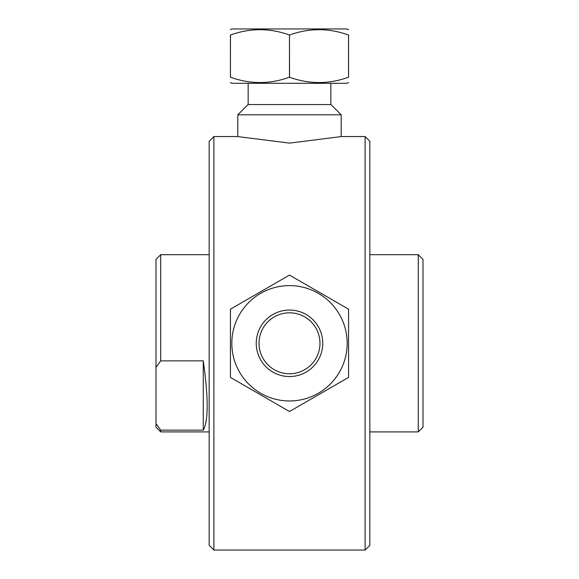 <?xml version="1.0" encoding="UTF-8"?>
<svg xmlns="http://www.w3.org/2000/svg" width="579" height="579" viewBox="0 0 579 579"><rect width="100%" height="100%" fill="white"/><g stroke="black" fill="none" stroke-linecap="round" stroke-linejoin="round"><path stroke-width="0.87" d="M289.5 373.766A30.47 30.47 0 0 1 263.112 328.061A30.47 30.47 0 0 1 315.888 328.061A30.47 30.47 0 0 1 289.5 373.766M365.11 343.296L365.11 550.05L213.89 550.05L213.89 136.543L237.404 136.543L289.5 143.107L341.596 136.543L365.11 136.543L365.11 343.296M203.258 430.146L160.723 430.146L155.997 423.654L155.997 367.368L160.723 360.876L203.258 360.876C208.483 397.773 208.483 420.861 203.258 430.146L203.258 360.876M160.723 360.876L160.723 254.688L155.997 259.414L155.997 367.368M155.997 423.654L155.997 427.179L160.723 431.905L160.723 430.146M365.11 550.05L369.836 545.324L369.836 141.269L365.11 136.543M418.277 343.296L418.277 431.905L423.003 427.179L423.003 259.414L418.277 254.688L418.277 343.296M213.89 136.543L209.164 141.269L209.164 545.324L213.89 550.05M230.464 35.022L230.428 35.022C230.428 27.93 230.428 27.93 230.428 35.022C230.428 27.93 230.428 27.93 230.428 35.022L230.428 77.224C230.428 84.317 230.428 84.317 230.428 77.224C230.428 84.317 230.428 84.317 230.428 77.224L230.464 35.022C250.128 27.93 269.8 27.93 289.464 35.022L289.464 77.224C269.8 84.317 250.128 84.317 230.464 77.224M289.536 35.022C309.2 27.93 328.872 27.93 348.536 35.022L348.536 77.224C328.872 84.317 309.2 84.317 289.536 77.224L289.464 35.022M348.572 82.493L347.176 83.296L231.824 83.296L230.428 82.493M348.536 35.022L348.572 35.022C348.572 27.93 348.572 27.93 348.572 35.022C348.572 27.93 348.572 27.93 348.572 35.022L348.572 77.224C348.572 84.317 348.572 84.317 348.572 77.224C348.572 84.317 348.572 84.317 348.572 77.224L348.536 77.224M348.572 29.753L347.176 28.95L231.824 28.95L230.428 29.753M341.19 114.794L330.956 104.56L248.044 104.56L237.81 114.794L341.19 114.794L341.19 136.63M230.464 377.421L289.464 411.488A68.192 68.192 0 0 0 289.536 411.488L348.536 377.421A68.192 68.192 0 0 0 348.572 377.356L348.572 309.237A68.192 68.192 0 0 0 348.536 309.172L289.536 275.112A68.192 68.192 0 0 0 289.464 275.112L230.464 309.172A68.192 68.192 0 0 0 230.428 309.237L230.428 377.356A68.192 68.192 0 0 0 230.464 377.421M289.5 376.553A33.256 33.256 0 0 0 318.298 326.672A33.256 33.256 0 0 0 260.702 326.672A33.256 33.256 0 0 0 289.5 376.553M289.5 285.621A57.676 57.676 0 0 1 339.446 372.138A57.676 57.676 0 0 1 239.554 372.138A57.676 57.676 0 0 1 289.5 285.621M160.723 431.905L209.164 431.905M160.723 254.688L209.164 254.688M369.836 431.905L418.277 431.905M369.836 254.688L418.277 254.688M237.81 114.794L237.81 136.63M248.152 83.296L248.152 104.56M330.848 83.296L330.848 104.56"/></g></svg>
